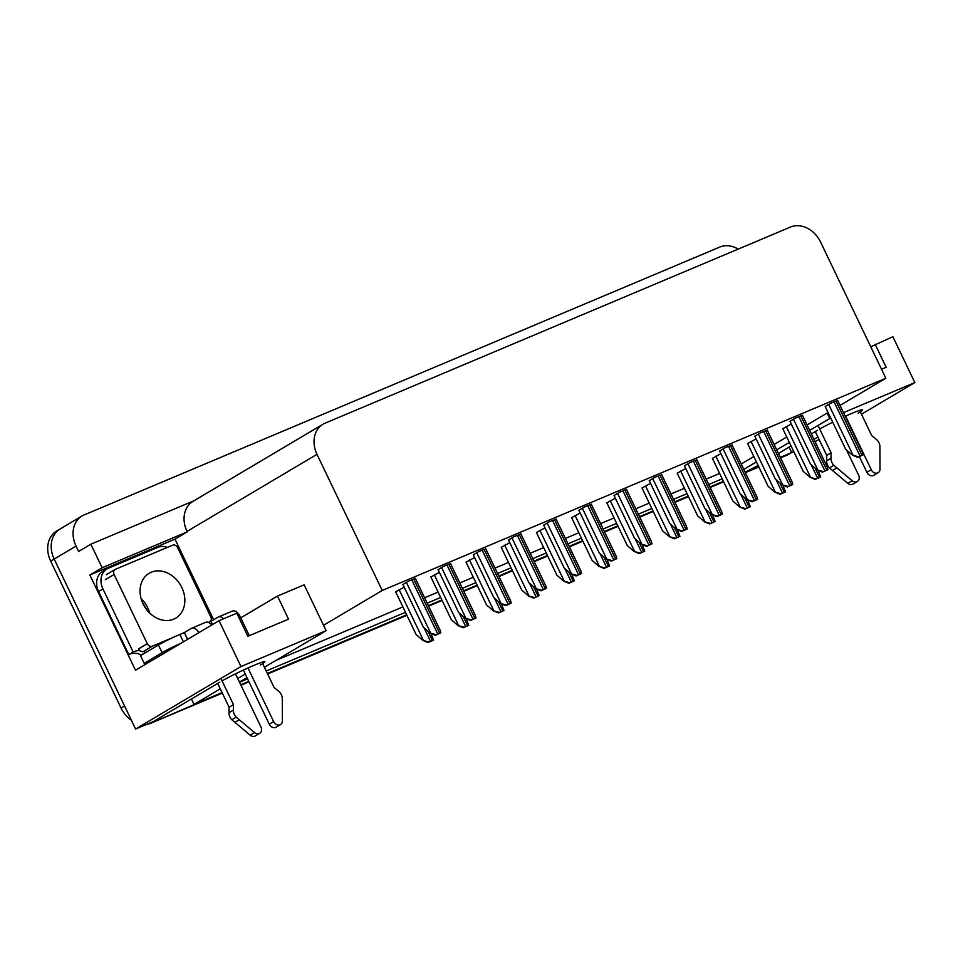 <?xml version="1.0" encoding="UTF-8"?>
<svg xmlns="http://www.w3.org/2000/svg" width="963" height="963" viewBox="0 0 963 963"><rect width="100%" height="100%" fill="white"/><g stroke="black" fill="none" stroke-linecap="round" stroke-linejoin="round"><path stroke-width="1.44" d="M260.516 664.988A27.349 1.782 154.4 0 0 264.849 661.737A27.349 1.782 154.4 0 0 254.184 665.264A27.349 1.782 154.4 0 0 222.056 680.853M858.141 413.139A27.349 1.782 154.4 0 0 862.487 409.889A27.349 1.782 154.4 0 0 851.81 413.404A27.349 1.782 154.4 0 0 845.225 416.281M832.718 422.203A27.349 1.782 154.4 0 0 819.694 429.004M219.865 682.129L153.394 721.54L135.602 729.039L240.991 666.54L219.034 620.69L135.506 670.236L89.884 575.007L175.001 539.136L213.642 619.775M193.984 500.748L90.847 544.203L102.126 567.749L187.243 531.877L175.001 539.136M102.126 567.749L89.884 575.007M840.025 405.411L885.828 378.242L820.608 242.098A25.64 20.608 59.3 0 0 790.491 227.051L324.988 423.226A25.64 20.608 59.3 0 0 322.966 424.25L193.009 501.326A25.64 20.608 59.3 0 0 187.027 531.407L187.243 531.877M90.847 544.203L78.605 551.474L76.029 546.081A25.64 20.608 -120.7 0 1 81.999 515.999A25.64 20.608 -120.7 0 1 84.034 514.976L719.77 247.07A25.64 20.608 -120.7 0 1 738.212 249.092M843.48 412.633L914.85 382.564L892.882 336.725L870.757 346.788M914.85 382.564L861.476 414.222M819.044 439.381L815.119 441.716M135.602 729.039L54.169 559.058A25.64 20.608 -120.7 0 1 60.139 528.964A25.64 20.608 -120.7 0 1 62.162 527.953M240.991 666.54L326.12 630.669L264.416 667.263M222.309 693.107L151.167 723.081L222.068 692.602L194.044 704.41L220.274 688.858M237.729 678.506L245.252 674.052M758.122 465.49L745.121 472.183L758.603 466.501M723.418 481.331L709.924 487.013L723.418 481.331M688.22 496.162L674.738 501.843L688.22 496.162M653.022 510.992L639.54 516.674L653.022 510.992M617.837 525.822L604.343 531.504L617.837 525.822M582.639 540.652L569.157 546.334L582.639 540.652M547.453 555.482L533.959 561.164L547.453 555.482M512.256 570.313L498.774 575.994L512.256 570.313M477.07 585.143L463.576 590.825L477.07 585.143M441.873 599.973L428.391 605.655L441.873 599.973M406.687 614.803L267.401 673.498L406.687 614.803M248.755 681.359L240.726 684.741L248.755 681.359M817.491 430.268L811.376 433.904M791.056 445.953L778.429 453.441M793.801 451.671L791.682 452.562L793.656 451.382M813.976 439.333L817.912 437.009M809.666 430.341L830.72 418.014M743.785 469.402L756.412 461.915M776.72 449.865L789.347 442.378M239.522 682.249L247.551 678.855M266.209 671.006L405.483 612.312M427.187 603.163L440.681 597.469M462.384 588.333L475.866 582.639M497.57 573.503L511.064 567.809M532.768 558.672L546.25 552.979M567.953 543.842L581.447 538.148M603.151 529.012L616.645 523.318M638.349 514.182L651.831 508.488M673.534 499.34L687.028 493.658M708.732 484.509L722.214 478.828M246.961 677.615L239.438 682.069M191.444 698.982L194.044 704.41M789.07 447.121L791.682 452.562M322.966 424.25A25.64 20.608 59.3 0 0 316.996 454.331L382.215 590.475L323.532 625.288L304.152 584.818L277.476 596.073L240.738 617.849M829.733 418.436L827.145 413.055L828.072 412.501M277.476 596.073L288.527 619.137L247.876 636.278L236.814 613.202L219.034 620.69M885.828 378.242L382.215 590.475M741.209 464.022L753.824 456.534M774.144 444.485L786.771 436.997M807.078 424.948L827.145 413.055M275.924 660.437L402.907 606.919M424.611 597.77L438.105 592.089M459.808 582.94L473.29 577.258M494.994 568.11L508.488 562.428M530.192 553.28L543.674 547.598M565.377 538.449L578.871 532.768M600.575 523.619L614.057 517.938M635.761 508.789L649.255 503.107M670.958 493.959L684.44 488.277M706.144 479.129L719.638 473.447M326.12 630.669L323.532 625.288M626.552 489.565L619.642 492.129L614.069 495.524M556.169 519.226L549.259 521.79L543.686 525.184M520.971 534.056L514.061 536.62L508.488 540.014M485.785 548.886L478.876 551.45L473.302 554.857M450.588 563.716L443.678 566.28L438.105 569.687M591.354 504.395L584.445 506.959L578.883 510.354M661.737 474.723L654.828 477.299L649.267 480.693M696.935 459.893L690.026 462.469L684.452 465.863M732.121 445.062L725.211 447.639L719.65 451.033M767.318 430.232L760.409 432.808L754.836 436.203M802.504 415.402L795.594 417.978L790.033 421.373M837.702 400.572L830.792 403.148L825.219 406.542M415.402 578.546L408.493 581.11L402.919 584.517M580.159 513.026L571.637 517.673M509.776 542.699L501.254 547.333M474.578 557.529L466.056 562.163M439.393 572.359L430.87 576.993M544.962 527.868L536.439 532.503M615.345 498.196L606.822 502.842M650.543 483.366L642.02 488.012M685.74 468.536L677.218 473.182M720.926 453.705L712.403 458.352M756.124 438.875L747.601 443.522M791.309 424.045L782.787 428.691M404.195 587.189L395.673 591.824M881.518 369.238L886.153 367.288L875.102 344.212M131.365 720.192A25.64 20.608 -120.7 0 1 121.049 708.046L124.552 705.963L54.169 559.058A25.64 20.608 -120.7 0 1 60.139 528.964L81.999 515.999M154.67 721.01A25.64 20.608 -120.7 0 1 153.623 721.407M791.658 452.514A25.64 20.608 -120.7 0 1 790.406 453.091L780.307 457.353M121.049 708.046L50.666 561.128A25.64 20.608 -120.7 0 1 56.636 531.046L60.139 528.964M791.658 452.526L788.938 454.151A25.64 20.608 -120.7 0 1 786.903 455.174L780.548 457.846M758.844 466.995L745.35 472.677M723.646 481.825L710.164 487.507M688.461 496.655L674.967 502.349M653.263 511.485L639.781 517.179M618.077 526.316L604.583 532.009M582.88 541.146L569.398 546.84M547.694 555.976L534.2 561.67M512.497 570.806L499.015 576.5M477.311 585.636L463.817 591.33M442.113 600.479L428.631 606.16M406.928 615.309L267.642 674.004M248.996 681.864L240.955 685.247M151.167 723.081A25.64 20.608 -120.7 0 1 146.978 724.248M433.579 640.142L428.102 642.598L422.901 640.443L428.992 642.08L433.579 640.142L430.967 633.461M395.637 591.751L416.148 634.557L422.901 640.443M428.102 642.598L428.992 642.08M440.825 632.823L435.348 635.291L430.136 633.124L436.239 634.761L440.825 632.823L440.127 630.175L415.258 578.257M402.883 584.433L423.395 627.25L430.136 633.124M435.348 635.291L436.239 634.761M468.776 625.312L463.299 627.768L458.087 625.613L464.19 627.25L468.776 625.312L466.152 618.631M430.834 576.921L451.346 619.727L458.087 625.613M463.299 627.768L464.19 627.25M503.962 610.482L498.485 612.937L493.285 610.783L499.376 612.42L503.962 610.482L501.35 603.801M466.02 562.091L486.532 604.896L493.285 610.783M498.485 612.937L499.376 612.42M539.16 595.652L533.683 598.107L528.47 595.941L534.573 597.59L539.16 595.652L536.535 588.971M501.217 547.261L521.729 590.066L528.47 595.941M533.683 598.107L534.573 597.59M476.011 617.993L470.534 620.461L465.334 618.294L471.425 619.931L476.011 617.993L475.325 615.345L450.455 563.427M438.069 569.602L458.581 612.42L465.334 618.294M470.534 620.461L471.425 619.931M511.209 603.163L505.731 605.631L500.519 603.464L506.622 605.101L511.209 603.163L510.522 600.515L485.641 548.597M473.266 554.772L493.778 597.59L500.519 603.464M505.731 605.631L506.622 605.101M546.406 588.333L540.929 590.801L535.717 588.634L541.808 590.271L546.406 588.333L545.708 585.685L520.839 533.767M508.464 539.942L528.964 582.759L535.717 588.634M540.929 590.801L541.808 590.271M581.592 573.503L576.115 575.97L570.903 573.804L577.006 575.441L581.592 573.503L580.906 570.842M543.65 525.112L564.162 567.929L570.903 573.804M576.115 575.97L577.006 575.441M845.586 416.124L871.274 469.739L866.905 472.327L859.357 456.594M817.972 425.405L831.081 452.779L826.711 455.379L815.3 431.568M846.561 450.034L858.575 475.096A5.453 4.382 -120.7 0 1 857.299 481.5L852.929 484.088A5.453 4.382 59.3 0 1 847.801 483.33L829.432 467.886A8.547 6.873 -120.7 0 1 826.615 460.844L826.711 455.379M831.081 452.779L830.985 458.244L826.615 460.844M829.432 467.886L833.814 465.298L852.183 480.742A5.453 4.382 -120.7 0 0 857.299 481.5M833.814 465.298A8.547 6.873 -120.7 0 1 830.985 458.244M832.465 470.51L836.835 467.91M866.905 472.327A5.453 4.382 59.3 0 0 873.742 475.313L878.112 472.725A5.453 4.382 -120.7 0 0 880.026 469.005L879.905 445.869A8.547 6.873 -120.7 0 0 876.161 439.212L871.744 435.649L860.308 411.803M878.112 472.725A5.453 4.382 -120.7 0 1 871.274 469.739M247.96 667.973L273.648 721.588L269.267 724.188L243.35 670.092M212.546 624.542L211.005 621.328L218.011 617.187A8.547 5.056 67.1 0 1 218.372 616.994A8.547 5.056 67.1 0 1 223.621 618.764M211.005 621.328L208.429 622.423M187.58 639.348L184.33 632.571L179.888 634.448A17.093 1.119 154.4 0 0 158.438 644.993L140.502 655.622L144.185 663.314A17.093 1.119 -25.6 0 1 150.854 661.112L149.975 661.629A8.547 5.056 67.1 0 1 149.614 661.81A8.547 5.056 67.1 0 1 147.568 661.954M106.953 568.928L102.572 571.528A17.093 13.747 59.3 0 0 98.587 591.583L102.969 588.995A17.093 13.747 -120.7 0 1 106.953 568.928A17.093 13.747 -120.7 0 1 108.301 568.254L157.848 547.369A17.093 13.747 -120.7 0 1 167.393 547.393M98.587 591.583L128.813 654.659A17.093 13.747 -120.7 0 1 141.188 654.984L145.642 652.577M128.813 654.659L133.183 652.059A17.093 13.747 -120.7 0 1 139.984 650.723M143.379 651.457A17.093 13.747 -120.7 0 1 145.557 652.396M102.969 588.995L133.183 652.059M181.008 643.248A17.093 1.119 154.4 0 0 162.121 652.685L144.185 663.314M236.32 611.818L236.104 611.373A17.093 1.119 154.4 0 0 235.502 611.349M198.908 632.631A8.547 5.056 67.1 0 0 191.697 628.237A8.547 5.056 67.1 0 0 191.324 628.43L184.33 632.571M220.912 678.446L233.455 704.639L229.086 707.227L217.674 683.417M235.502 673.847L260.937 726.945A5.453 4.382 -120.7 0 1 259.673 733.349L255.291 735.949A5.453 4.382 59.3 0 1 250.175 735.19L231.806 719.734A8.547 6.873 -120.7 0 1 228.989 712.692L229.086 707.227M233.455 704.639L233.359 710.104L228.989 712.692M231.806 719.734L236.188 717.146L254.545 732.59A5.453 4.382 -120.7 0 0 259.673 733.349M236.188 717.146A8.547 6.873 -120.7 0 1 233.359 710.104M211.728 625.023A8.547 5.056 -112.9 0 0 205.661 622.351L191.697 628.237M234.828 722.358L239.209 719.77M249.285 635.676L240.04 616.392A8.547 5.056 -112.9 0 0 232.348 611.108L218.372 616.994M269.267 724.188A5.453 4.382 59.3 0 0 276.116 727.173L280.486 724.573A5.453 4.382 -120.7 0 0 282.388 720.854L282.267 697.718A8.547 6.873 -120.7 0 0 278.524 691.061L274.106 687.498L262.682 663.651M280.486 724.573A5.453 4.382 -120.7 0 1 273.648 721.588M143.078 603.861A26.073 20.957 59.3 0 0 175.748 618.126A26.073 20.957 59.3 0 0 181.826 587.538A26.073 20.957 59.3 0 0 149.157 573.274A26.073 20.957 59.3 0 0 143.078 603.861M210.163 621.689A4.273 3.431 59.3 0 0 210.801 616.922L177.637 547.706A4.273 3.431 59.3 0 0 172.618 545.19L115.44 569.289A4.273 3.431 59.3 0 0 115.103 569.458A4.273 3.431 59.3 0 0 114.103 574.478L147.279 643.693A4.273 3.431 59.3 0 0 152.298 646.209L173.942 637.085M147.279 643.693L138.528 648.881A4.273 3.431 59.3 0 0 143.547 651.397L152.298 646.209M574.345 580.821L568.868 583.277L563.668 581.11L569.759 582.759L574.345 580.821L571.733 574.141M536.403 532.431L556.915 575.236L563.668 581.11M568.868 583.277L569.759 582.759M609.543 565.991L604.066 568.447L598.854 566.28L604.957 567.929L609.543 565.991L606.919 559.31M571.601 517.6L592.113 560.406L598.854 566.28M604.066 568.447L604.957 567.929M644.741 551.161L639.263 553.617L634.051 551.45L640.142 553.099L644.741 551.161L642.116 544.48M606.798 502.77L627.298 545.576L634.051 551.45M639.263 553.617L640.142 553.099M616.789 558.672L611.312 561.14L606.1 558.973L612.191 560.61L616.789 558.672L616.091 556.012L591.222 504.106M578.847 510.282L599.347 553.099L606.1 558.973M611.312 561.14L612.191 560.61M651.975 543.842L646.498 546.31L641.298 544.143L647.389 545.78L651.975 543.842L651.289 541.182L626.407 489.276M614.033 495.451L634.545 538.269L641.298 544.143M646.498 546.31L647.389 545.78M687.173 529.012L681.696 531.468L676.483 529.313L682.574 530.95L687.173 529.012L686.475 526.352L661.605 474.446M649.231 480.621L669.742 523.439L676.483 529.313M681.696 531.468L682.574 530.95M679.926 536.331L674.449 538.786L669.237 536.62L675.34 538.269L679.926 536.331L677.314 529.65M641.984 487.94L662.496 530.745L669.237 536.62M674.449 538.786L675.34 538.269M715.124 521.501L709.647 523.956L704.435 521.79L710.525 523.427L715.124 521.501L712.5 514.82M677.182 473.11L697.681 515.915L704.435 521.79M709.647 523.956L710.525 523.427M750.309 506.67L744.832 509.126L739.62 506.959L745.723 508.596L750.309 506.67L747.697 499.99M712.367 458.28L732.879 501.085L739.62 506.959M744.832 509.126L745.723 508.596M785.507 491.84L780.03 494.296L774.818 492.129L780.909 493.766L785.507 491.84L782.883 485.159M747.565 443.449L768.077 486.255L774.818 492.129M780.03 494.296L780.909 493.766M820.693 477.01L815.216 479.466L810.015 477.299L816.106 478.936L820.693 477.01L818.081 470.329M782.75 428.619L803.262 471.425L810.015 477.299M815.216 479.466L816.106 478.936M722.358 514.182L716.881 516.637L711.681 514.483L717.772 516.12L722.358 514.182L721.672 511.522L696.803 459.616M684.416 465.791L704.928 508.596L711.681 514.483M716.881 516.637L717.772 516.12M757.556 499.352L752.079 501.807L746.867 499.653L752.958 501.29L757.556 499.352L756.858 496.691L731.988 444.786M719.614 450.961L740.126 493.766L746.867 499.653M752.079 501.807L752.958 501.29M792.742 484.521L787.265 486.977L782.064 484.822L788.155 486.459L792.742 484.521L792.055 481.861L767.186 429.955M754.799 436.131L775.311 478.936L782.064 484.822M787.265 486.977L788.155 486.459M827.939 469.691L822.462 472.147L817.25 469.992L823.341 471.629L827.939 469.691L827.241 467.031L802.372 415.125M789.997 421.3L810.509 464.106L817.25 469.992M822.462 472.147L823.341 471.629M863.125 454.861L857.648 457.317L852.448 455.15L858.539 456.799L863.125 454.861L862.439 452.201L837.569 400.295M825.183 406.47L845.695 449.276L852.448 455.15M857.648 457.317L858.539 456.799M76.029 546.081L50.666 561.128M316.996 454.331L187.027 531.407M786.903 455.174L790.406 453.091M399.139 589.681L423.335 640.178M424.033 627.804L430.545 641.394M427.957 631.222L432.447 640.588M406.386 582.362L430.581 632.86M411.755 579.738L437.78 634.075M413.657 578.932L439.682 633.269M434.325 574.851L458.532 625.348M459.219 612.974L465.731 626.564M463.155 616.392L467.633 625.757M469.523 560.021L493.718 610.518M494.416 598.143L500.929 611.734M498.34 601.562L502.83 610.927M504.72 545.19L528.916 595.688M529.602 583.313L536.114 596.904M533.538 586.732L538.016 596.097M441.572 567.532L465.767 618.029M446.94 564.908L472.977 619.245M448.842 564.101L474.879 618.439M476.769 552.702L500.965 603.199M482.138 550.078L508.163 604.415M484.04 549.271L510.077 603.608M511.955 537.872L536.15 588.369M517.324 535.247L543.361 589.585M519.226 534.441L545.263 588.778M547.153 523.041L571.348 573.539M552.521 520.417L578.546 574.755M554.423 519.611L580.46 573.948M847.801 483.33L852.183 480.742M179.888 634.448L183.415 641.815M158.438 644.993L162.121 652.685M238.631 616.982L240.04 616.392M250.175 735.19L254.545 732.59M141.092 598.553A26.073 20.957 -120.7 0 1 147.724 607.761A26.073 20.957 -120.7 0 1 149.698 613.07M114.103 574.478L105.364 579.654M539.906 530.36L564.101 580.858M564.8 568.483L571.312 582.073M568.724 571.902L573.214 581.267M575.104 515.53L599.299 566.027M599.985 553.653L606.497 567.243M603.921 557.071L608.411 566.437M610.289 500.7L634.485 551.197M635.183 538.823L641.695 552.401M639.107 542.241L643.597 551.606M582.338 508.211L606.534 558.709M587.707 505.587L613.744 559.924M589.609 504.781L615.646 559.118M617.536 493.381L641.731 543.878M622.905 490.757L648.93 545.094M624.806 489.95L650.844 544.288M652.721 478.551L676.917 529.048M658.09 475.927L684.127 530.264M660.004 475.12L686.029 529.457M645.487 485.87L669.682 536.367M670.368 523.992L676.881 537.571M674.305 527.411L678.795 536.776M680.672 471.039L704.868 521.537M705.566 509.15L712.078 522.74M709.49 512.581L713.98 521.946M715.87 456.209L740.066 506.707M740.752 494.32L747.264 507.91M744.688 497.751L749.178 507.116M751.056 441.379L775.251 491.876M775.949 479.49L782.462 493.08M779.874 482.92L784.364 492.286M786.253 426.537L810.449 477.046M811.135 464.66L817.647 478.25M815.071 468.09L819.561 477.455M687.919 463.721L712.114 514.218M693.288 461.096L719.313 515.434M695.19 460.29L721.227 514.627M723.105 448.89L747.3 499.388M728.473 446.266L754.51 500.604M730.387 445.46L756.412 499.797M758.302 434.06L782.498 484.558M763.671 431.436L789.696 485.773M765.573 430.63L791.61 484.967M793.488 419.23L817.683 469.727M798.857 416.606L824.894 470.943M800.771 415.799L826.796 470.137M828.686 404.4L852.881 454.897M834.054 401.776L860.091 456.113M835.956 400.969L861.993 455.306M556.024 518.937L580.906 570.854M142.452 602.465L146.93 610.012M115.103 569.458L106.363 574.646"/></g></svg>
